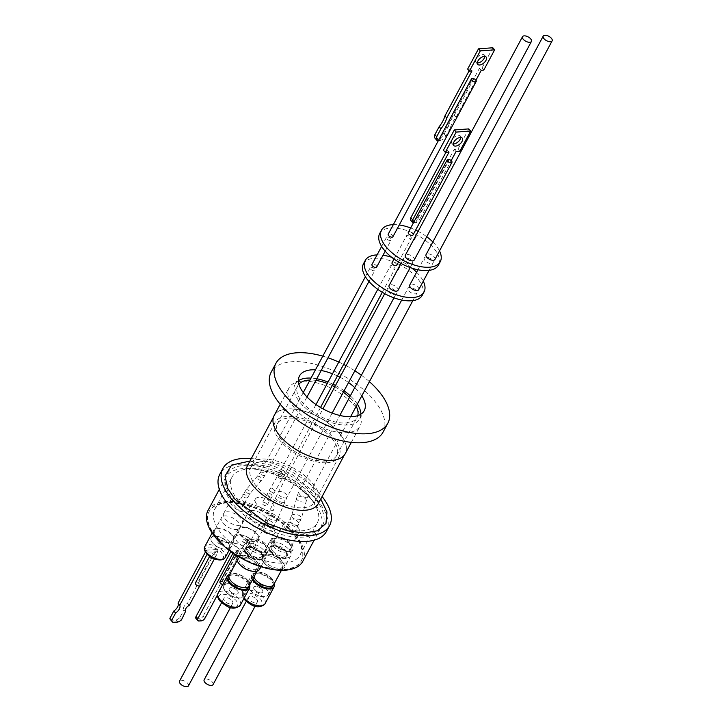 <?xml version="1.0" encoding="UTF-8"?>
<svg xmlns="http://www.w3.org/2000/svg" width="722" height="722" viewBox="0 0 722 722"><rect width="100%" height="100%" fill="white"/><g stroke="black" fill="none" stroke-linecap="round" stroke-linejoin="round"><path stroke-width="0.54" stroke-dasharray="3.61 2.71" d="M234.939 502.079A54.24 26.524 -151.8 0 1 245.299 465.311A54.24 26.524 -151.8 0 1 314.422 497.801A54.24 26.524 -151.8 0 1 304.052 534.569A54.24 26.524 -151.8 0 1 234.939 502.079M271.445 552.411A9.521 4.657 28.2 0 0 280.055 557.673A9.521 4.657 28.2 0 0 286.805 556.527A9.521 4.657 28.2 0 0 285.948 552.366A9.521 4.657 28.2 0 0 285.389 551.653A9.521 4.657 28.2 0 0 273.972 545.949A9.521 4.657 28.2 0 0 270.028 547.538A9.521 4.657 28.2 0 0 271.445 552.411M246.825 553.693A9.521 4.657 28.2 0 0 255.435 558.963A9.521 4.657 28.2 0 0 262.185 557.817A9.521 4.657 28.2 0 0 261.328 553.657A9.521 4.657 28.2 0 0 260.768 552.944A9.521 4.657 28.2 0 0 249.352 547.231A9.521 4.657 28.2 0 0 245.408 548.819A9.521 4.657 28.2 0 0 246.825 553.693M243.63 549.207L233.585 545.661C228.513 546.834 228.757 549.893 234.316 554.812L244.361 558.368C249.424 557.185 249.18 554.135 243.63 549.207M205.797 551.807L207.061 553.693C212.575 560.759 226.78 561.743 222.899 554.794L221.645 552.908C216.131 545.841 201.925 544.857 205.797 551.807M220.932 594.432C218.17 595.641 218.071 597.906 220.643 601.227C225.553 606.047 230.58 608.032 235.724 607.202C238.459 605.984 238.558 603.718 236.013 600.406C231.103 595.65 226.076 593.664 220.932 594.432M253.494 594.116C244.406 591.616 241.662 593.556 245.263 599.946L252.411 604.946C261.49 607.446 264.234 605.496 260.633 599.116L253.494 594.116M361.794 395.855A36.732 17.969 28.2 0 0 358.789 391.82A36.732 17.969 28.2 0 0 354.746 387.597M348.546 382.534A36.732 17.969 28.2 0 0 339.927 377.2M337.436 375.945A36.732 17.969 28.2 0 0 332.49 373.788M321.209 370.503A36.732 17.969 28.2 0 0 315.469 369.817M357.363 404.121A36.732 17.969 28.2 0 0 354.358 400.087A36.732 17.969 28.2 0 0 350.314 395.873M344.114 390.801A36.732 17.969 28.2 0 0 335.495 385.476M333.004 384.212A36.732 17.969 28.2 0 0 328.059 382.055M316.777 378.77A36.732 17.969 28.2 0 0 311.038 378.084M298.412 380.647A36.732 17.969 28.2 0 0 295.063 384.176A36.732 17.969 28.2 0 0 300.523 402.984A36.732 17.969 28.2 0 0 333.763 423.318A36.732 17.969 28.2 0 0 359.818 418.895A36.732 17.969 28.2 0 0 360.91 414.157M383.021 432.189A63.464 31.037 28.2 0 0 373.59 399.699A63.464 31.037 28.2 0 0 316.164 364.574A63.464 31.037 28.2 0 0 271.156 372.209M294.982 408.553A40.342 19.729 28.2 0 0 331.479 430.872A40.342 19.729 28.2 0 0 360.088 426.025A40.342 19.729 28.2 0 0 354.087 405.376A40.342 19.729 28.2 0 0 317.59 383.048A40.342 19.729 28.2 0 0 288.981 387.904A40.342 19.729 28.2 0 0 294.982 408.553M356.199 406.296A33.618 16.444 28.2 0 0 352.074 400.214A33.618 16.444 28.2 0 0 349.484 397.416M343.365 392.199A33.618 16.444 28.2 0 0 334.773 386.821M332.273 385.566A33.618 16.444 28.2 0 0 327.31 383.445M315.893 380.413A33.618 16.444 28.2 0 0 309.991 380.043M298.908 384.086A33.618 16.444 28.2 0 0 297.816 385.647A33.618 16.444 28.2 0 0 302.816 402.858A33.618 16.444 28.2 0 0 333.23 421.467A33.618 16.444 28.2 0 0 357.065 417.424A33.618 16.444 28.2 0 0 357.769 415.646M331.678 438.254A33.618 16.444 28.2 0 0 301.264 419.644A33.618 16.444 28.2 0 0 277.419 423.688A33.618 16.444 28.2 0 0 282.419 440.898A33.618 16.444 28.2 0 0 312.834 459.508A33.618 16.444 28.2 0 0 336.669 455.465A33.618 16.444 28.2 0 0 331.678 438.254M345.26 453.678A40.342 19.729 28.2 0 0 339.259 433.029A40.342 19.729 28.2 0 0 302.762 410.701A40.342 19.729 28.2 0 0 274.152 415.547M326.705 462.748A36.308 17.752 28.2 0 0 339.042 456.728A36.308 17.752 28.2 0 0 325.595 430.52A36.308 17.752 28.2 0 0 287.383 416.395A36.308 17.752 28.2 0 0 275.046 422.415A36.308 17.752 28.2 0 0 288.493 448.633A36.308 17.752 28.2 0 0 326.705 462.748M331.47 460.266A40.179 19.647 -151.8 0 1 289.179 444.635A40.179 19.647 -151.8 0 1 274.297 415.628A40.179 19.647 -151.8 0 1 287.952 408.968A40.179 19.647 -151.8 0 1 330.234 424.59A40.179 19.647 -151.8 0 1 345.116 453.596A40.179 19.647 -151.8 0 1 331.47 460.266M300.893 530.841A48.41 23.673 28.2 0 0 317.337 522.818A48.41 23.673 28.2 0 0 299.413 487.873A48.41 23.673 28.2 0 0 248.458 469.038A48.41 23.673 28.2 0 0 232.015 477.071A48.41 23.673 28.2 0 0 249.947 512.015A48.41 23.673 28.2 0 0 300.893 530.841M283.602 563.097A48.41 23.673 28.2 0 0 300.045 555.065A48.41 23.673 28.2 0 0 282.122 520.12A48.41 23.673 28.2 0 0 231.166 501.294A48.41 23.673 28.2 0 0 214.723 509.317A48.41 23.673 28.2 0 0 232.655 544.262A48.41 23.673 28.2 0 0 283.602 563.097M326.452 531.428A60.513 29.593 28.2 0 0 304.043 487.747A60.513 29.593 28.2 0 0 240.354 464.21A60.513 29.593 28.2 0 0 219.804 474.246M291.165 543.666A11.615 5.686 -151.8 0 1 292.897 549.613A11.615 5.686 -151.8 0 1 284.658 551.012A11.615 5.686 -151.8 0 1 274.143 544.587A11.615 5.686 -151.8 0 1 272.42 538.639A11.615 5.686 -151.8 0 1 280.659 537.24A11.615 5.686 -151.8 0 1 291.165 543.666M273.259 546.238A11.615 5.686 28.2 0 0 283.773 552.664A11.615 5.686 28.2 0 0 292.013 551.265A11.615 5.686 28.2 0 0 290.28 545.318A11.615 5.686 28.2 0 0 279.766 538.892A11.615 5.686 28.2 0 0 271.535 540.291A11.615 5.686 28.2 0 0 273.259 546.238M225.21 518.983A10.595 5.18 28.2 0 0 234.794 524.849A10.595 5.18 28.2 0 0 242.312 523.576A10.595 5.18 28.2 0 0 240.733 518.152A10.595 5.18 28.2 0 0 231.148 512.286A10.595 5.18 28.2 0 0 223.639 513.559A10.595 5.18 28.2 0 0 225.21 518.983M247.827 504.922A10.595 5.18 -151.8 0 1 249.406 510.346A10.595 5.18 -151.8 0 1 241.888 511.618A10.595 5.18 -151.8 0 1 232.303 505.752A10.595 5.18 -151.8 0 1 230.733 500.328A10.595 5.18 -151.8 0 1 238.242 499.055A10.595 5.18 -151.8 0 1 247.827 504.922M249.83 517.701A10.595 5.18 28.2 0 0 259.415 523.558A10.595 5.18 28.2 0 0 266.932 522.286A10.595 5.18 28.2 0 0 265.353 516.862A10.595 5.18 28.2 0 0 255.768 510.996A10.595 5.18 28.2 0 0 248.251 512.277A10.595 5.18 28.2 0 0 249.83 517.701M272.447 503.631A10.595 5.18 -151.8 0 1 274.026 509.055A10.595 5.18 -151.8 0 1 266.508 510.328A10.595 5.18 -151.8 0 1 256.924 504.47A10.595 5.18 -151.8 0 1 255.353 499.046A10.595 5.18 -151.8 0 1 262.862 497.765A10.595 5.18 -151.8 0 1 272.447 503.631M266.553 544.957A11.615 5.686 -151.8 0 1 268.277 550.904A11.615 5.686 -151.8 0 1 260.037 552.303A11.615 5.686 -151.8 0 1 249.523 545.868A11.615 5.686 -151.8 0 1 247.799 539.921A11.615 5.686 -151.8 0 1 256.039 538.531A11.615 5.686 -151.8 0 1 266.553 544.957M248.639 547.529A11.615 5.686 28.2 0 0 259.153 553.954A11.615 5.686 28.2 0 0 267.393 552.556A11.615 5.686 28.2 0 0 265.66 546.608A11.615 5.686 28.2 0 0 255.155 540.182A11.615 5.686 28.2 0 0 246.915 541.581A11.615 5.686 28.2 0 0 248.639 547.529M233.72 504.958A53.789 26.308 28.2 0 0 282.383 534.722A53.789 26.308 28.2 0 0 320.532 528.251A53.789 26.308 28.2 0 0 312.536 500.716A53.789 26.308 28.2 0 0 263.873 470.952A53.789 26.308 28.2 0 0 225.724 477.422A53.789 26.308 28.2 0 0 233.72 504.958M302.789 561.328A53.789 26.308 28.2 0 0 294.802 533.793A53.789 26.308 28.2 0 0 246.13 504.028A53.789 26.308 28.2 0 0 207.99 510.499M289.63 543.747A9.521 4.657 28.2 0 0 281.02 538.486A9.521 4.657 28.2 0 0 274.27 539.623A9.521 4.657 28.2 0 0 275.678 544.505A9.521 4.657 28.2 0 0 284.297 549.767A9.521 4.657 28.2 0 0 291.047 548.621A9.521 4.657 28.2 0 0 289.63 543.747M238.098 505.445A2.689 1.318 28.2 0 0 240.534 506.934A2.689 1.318 28.2 0 0 242.439 506.609A2.689 1.318 28.2 0 0 242.041 505.229A2.689 1.318 28.2 0 0 239.605 503.748A2.689 1.318 28.2 0 0 237.7 504.064A2.689 1.318 28.2 0 0 238.098 505.445M262.718 504.155A2.689 1.318 28.2 0 0 265.145 505.644A2.689 1.318 28.2 0 0 267.059 505.319A2.689 1.318 28.2 0 0 266.662 503.947A2.689 1.318 28.2 0 0 264.225 502.458A2.689 1.318 28.2 0 0 262.321 502.783A2.689 1.318 28.2 0 0 262.718 504.155M265.01 545.038A9.521 4.657 28.2 0 0 256.4 539.767A9.521 4.657 28.2 0 0 249.65 540.913A9.521 4.657 28.2 0 0 251.066 545.787A9.521 4.657 28.2 0 0 259.676 551.057A9.521 4.657 28.2 0 0 266.427 549.911A9.521 4.657 28.2 0 0 265.01 545.038M226.852 502.954A52.282 25.568 28.2 0 0 209.091 511.618A52.282 25.568 28.2 0 0 228.459 549.361A52.282 25.568 28.2 0 0 283.484 569.703A52.282 25.568 28.2 0 0 301.245 561.03A52.282 25.568 28.2 0 0 281.878 523.288A52.282 25.568 28.2 0 0 226.852 502.954M227.078 502.539A52.282 25.568 28.2 0 0 209.317 511.212A52.282 25.568 28.2 0 0 228.675 548.955A52.282 25.568 28.2 0 0 283.701 569.288A52.282 25.568 28.2 0 0 301.462 560.615A52.282 25.568 28.2 0 0 282.103 522.872A52.282 25.568 28.2 0 0 227.078 502.539M297.906 527.24A8.709 4.26 -151.8 0 1 299.206 531.708A8.709 4.26 -151.8 0 1 293.024 532.755A8.709 4.26 -151.8 0 1 285.145 527.926A8.709 4.26 -151.8 0 1 283.845 523.468A8.709 4.26 -151.8 0 1 290.027 522.421A8.709 4.26 -151.8 0 1 297.906 527.24M273.286 528.531A8.709 4.26 -151.8 0 1 274.586 532.989A8.709 4.26 -151.8 0 1 268.403 534.036A8.709 4.26 -151.8 0 1 260.525 529.217A8.709 4.26 -151.8 0 1 259.225 524.759A8.709 4.26 -151.8 0 1 265.407 523.712A8.709 4.26 -151.8 0 1 273.286 528.531M245.67 551.698A12.644 6.182 28.2 0 0 257.113 558.693A12.644 6.182 28.2 0 0 266.075 557.176A12.644 6.182 28.2 0 0 264.198 550.706A12.644 6.182 28.2 0 0 252.754 543.711A12.644 6.182 28.2 0 0 243.792 545.227A12.644 6.182 28.2 0 0 245.67 551.698M259.559 569.315A12.644 6.182 28.2 0 0 257.682 562.844A12.644 6.182 28.2 0 0 253.918 559.478A12.644 6.182 28.2 0 0 248.603 556.626A12.644 6.182 28.2 0 0 239.514 555.642A12.644 6.182 28.2 0 0 237.285 557.375M240.742 534.65A10.595 5.18 28.2 0 0 250.326 540.516A10.595 5.18 28.2 0 0 257.844 539.244A10.595 5.18 28.2 0 0 256.265 533.82A10.595 5.18 28.2 0 0 246.68 527.953A10.595 5.18 28.2 0 0 239.162 529.226A10.595 5.18 28.2 0 0 240.742 534.65M247.61 521.835A10.595 5.18 28.2 0 0 257.203 527.701A10.595 5.18 28.2 0 0 264.712 526.419A10.595 5.18 28.2 0 0 263.142 520.995A10.595 5.18 28.2 0 0 253.548 515.138A10.595 5.18 28.2 0 0 246.04 516.411A10.595 5.18 28.2 0 0 247.61 521.835M216.122 535.941A10.595 5.18 28.2 0 0 225.706 541.807A10.595 5.18 28.2 0 0 233.224 540.525A10.595 5.18 28.2 0 0 231.645 535.101A10.595 5.18 28.2 0 0 222.06 529.244A10.595 5.18 28.2 0 0 214.542 530.517A10.595 5.18 28.2 0 0 216.122 535.941M222.99 523.125A10.595 5.18 28.2 0 0 232.583 528.982A10.595 5.18 28.2 0 0 240.092 527.71A10.595 5.18 28.2 0 0 238.522 522.286A10.595 5.18 28.2 0 0 228.937 516.42A10.595 5.18 28.2 0 0 221.419 517.701A10.595 5.18 28.2 0 0 222.99 523.125M270.29 550.417A12.644 6.182 28.2 0 0 281.724 557.411A12.644 6.182 28.2 0 0 290.695 555.886A12.644 6.182 28.2 0 0 288.818 549.415A12.644 6.182 28.2 0 0 277.374 542.421A12.644 6.182 28.2 0 0 268.413 543.946A12.644 6.182 28.2 0 0 270.29 550.417M263.783 562.555A12.644 6.182 28.2 0 0 279.883 570.127A12.644 6.182 28.2 0 0 284.179 568.034A12.644 6.182 28.2 0 0 282.302 561.563A12.644 6.182 28.2 0 0 278.539 558.187A12.644 6.182 28.2 0 0 273.223 555.344A12.644 6.182 28.2 0 0 266.192 553.991A12.644 6.182 28.2 0 0 261.905 556.084A12.644 6.182 28.2 0 0 263.783 562.555M281.508 560.904A11.029 5.388 -151.8 0 1 283.141 566.553A11.029 5.388 -151.8 0 1 279.396 568.376A11.029 5.388 -151.8 0 1 265.344 561.779A11.029 5.388 -151.8 0 1 263.71 556.13A11.029 5.388 -151.8 0 1 267.456 554.297A11.029 5.388 -151.8 0 1 273.584 555.48A11.029 5.388 -151.8 0 1 278.223 557.971A11.029 5.388 -151.8 0 1 281.508 560.904M287.816 527.782A5.054 2.473 28.2 0 0 292.392 530.589A5.054 2.473 28.2 0 0 295.984 529.975A5.054 2.473 28.2 0 0 295.226 527.385A5.054 2.473 28.2 0 0 290.65 524.587A5.054 2.473 28.2 0 0 287.067 525.201A5.054 2.473 28.2 0 0 287.816 527.782M374.014 270.768A2.689 1.318 -151.8 0 1 371.18 269.721A2.689 1.318 -151.8 0 1 370.187 267.781A2.689 1.318 -151.8 0 1 371.099 267.339A2.689 1.318 -151.8 0 1 373.924 268.385A2.689 1.318 -151.8 0 1 374.926 270.326A2.689 1.318 -151.8 0 1 374.014 270.768M394.591 267.221A2.689 1.318 -151.8 0 1 394.997 268.602A2.689 1.318 -151.8 0 1 393.084 268.918A2.689 1.318 -151.8 0 1 390.656 267.429A2.689 1.318 -151.8 0 1 390.25 266.057A2.689 1.318 -151.8 0 1 392.163 265.732A2.689 1.318 -151.8 0 1 394.591 267.221M263.205 529.073A5.054 2.473 28.2 0 0 267.772 531.87A5.054 2.473 28.2 0 0 271.364 531.266A5.054 2.473 28.2 0 0 270.606 528.675A5.054 2.473 28.2 0 0 266.039 525.878A5.054 2.473 28.2 0 0 262.447 526.482A5.054 2.473 28.2 0 0 263.205 529.073M256.581 569.342A11.029 5.388 -151.8 0 1 240.724 563.061A11.029 5.388 -151.8 0 1 239.09 557.42A11.029 5.388 -151.8 0 1 241.031 555.913A11.029 5.388 -151.8 0 1 248.964 556.77A11.029 5.388 -151.8 0 1 253.602 559.252A11.029 5.388 -151.8 0 1 256.888 562.194A11.029 5.388 -151.8 0 1 258.521 567.835A11.029 5.388 -151.8 0 1 256.581 569.342M239.984 564.451A11.029 5.388 28.2 0 0 249.956 570.561A11.029 5.388 28.2 0 0 257.781 569.234A11.029 5.388 28.2 0 0 256.139 563.584A11.029 5.388 28.2 0 0 246.166 557.483A11.029 5.388 28.2 0 0 238.341 558.81A11.029 5.388 28.2 0 0 239.984 564.451M254.767 541.617A11.561 5.659 -151.8 0 1 242.592 537.114A11.561 5.659 -151.8 0 1 238.314 528.766A11.561 5.659 -151.8 0 1 242.24 526.852A11.561 5.659 -151.8 0 1 254.415 531.347A11.561 5.659 -151.8 0 1 258.693 539.695A11.561 5.659 -151.8 0 1 254.767 541.617M232.358 535.065A11.561 5.659 -151.8 0 1 234.072 540.986A11.561 5.659 -151.8 0 1 225.878 542.375A11.561 5.659 -151.8 0 1 215.409 535.977A11.561 5.659 -151.8 0 1 213.694 530.056A11.561 5.659 -151.8 0 1 221.898 528.666A11.561 5.659 -151.8 0 1 232.358 535.065M264.604 563.169A11.029 5.388 28.2 0 0 274.577 569.27A11.029 5.388 28.2 0 0 282.401 567.943A11.029 5.388 28.2 0 0 280.759 562.294A11.029 5.388 28.2 0 0 270.786 556.193A11.029 5.388 28.2 0 0 262.961 557.519A11.029 5.388 28.2 0 0 264.604 563.169M252.086 571.174A11.299 5.523 28.2 0 0 257.998 569.396A11.299 5.523 28.2 0 0 256.319 563.611A11.299 5.523 28.2 0 0 246.094 557.357A11.299 5.523 28.2 0 0 238.089 558.72A11.299 5.523 28.2 0 0 239.767 564.505A11.299 5.523 28.2 0 0 239.875 564.631M264.387 563.214A11.299 5.523 28.2 0 0 274.604 569.459A11.299 5.523 28.2 0 0 282.618 568.106A11.299 5.523 28.2 0 0 280.939 562.321A11.299 5.523 28.2 0 0 270.714 556.075A11.299 5.523 28.2 0 0 262.709 557.429A11.299 5.523 28.2 0 0 264.387 563.214M363.473 263.774A33.347 16.308 -151.8 0 1 387.118 259.767A33.347 16.308 -151.8 0 1 417.298 278.214A33.347 16.308 -151.8 0 1 422.253 295.289M416.603 272.239A33.347 16.308 -151.8 0 1 419.067 274.911A33.347 16.308 -151.8 0 1 423.282 281.192M388.057 291.435A5.054 2.473 28.2 0 0 392.633 294.233A5.054 2.473 28.2 0 0 396.216 293.628A5.054 2.473 28.2 0 0 395.466 291.038A5.054 2.473 28.2 0 0 390.891 288.24A5.054 2.473 28.2 0 0 387.308 288.845A5.054 2.473 28.2 0 0 388.057 291.435M408.769 290.84A5.054 2.473 28.2 0 0 413.345 293.646A5.054 2.473 28.2 0 0 416.928 293.033A5.054 2.473 28.2 0 0 416.179 290.443A5.054 2.473 28.2 0 0 411.603 287.645A5.054 2.473 28.2 0 0 408.011 288.258A5.054 2.473 28.2 0 0 408.769 290.84M249.171 585.858A11.299 5.523 28.2 0 0 247.484 580.073A11.299 5.523 28.2 0 0 237.267 573.828A11.299 5.523 28.2 0 0 229.262 575.181M273.782 584.567A11.299 5.523 28.2 0 0 272.104 578.791A11.299 5.523 28.2 0 0 257.718 572.023A11.299 5.523 28.2 0 0 253.873 573.9A11.299 5.523 28.2 0 0 253.9 577.031M231.112 580.993A11.029 5.388 28.2 0 0 241.094 587.094A11.029 5.388 28.2 0 0 248.91 585.768A11.029 5.388 28.2 0 0 247.267 580.127A11.029 5.388 28.2 0 0 237.294 574.026A11.029 5.388 28.2 0 0 229.479 575.344A11.029 5.388 28.2 0 0 231.112 580.993M240.94 551.906A2.689 1.318 -151.8 0 1 241.338 553.287A2.689 1.318 -151.8 0 1 239.433 553.603A2.689 1.318 -151.8 0 1 236.997 552.122A2.689 1.318 -151.8 0 1 236.599 550.742A2.689 1.318 -151.8 0 1 238.504 550.417A2.689 1.318 -151.8 0 1 240.94 551.906M222.692 584.585A2.689 1.318 28.2 0 0 224.713 584.297A2.689 1.318 28.2 0 0 224.316 582.916A2.689 1.318 28.2 0 0 222.331 581.571L237.628 553.043A2.689 1.318 28.2 0 0 235.3 553.169L232.881 553.305L231.076 551.175L238.17 550.787L239.975 552.917L237.628 553.043M200.093 585.578A2.689 1.318 28.2 0 0 199.696 584.206A2.689 1.318 28.2 0 0 197.657 582.844L214.29 551.834A2.689 1.318 -151.8 0 1 216.32 553.196A2.689 1.318 -151.8 0 1 216.717 554.568A2.689 1.318 -151.8 0 1 214.813 554.893A2.689 1.318 -151.8 0 1 212.376 553.404A2.689 1.318 -151.8 0 1 211.979 552.032A2.689 1.318 -151.8 0 1 212.024 551.951L211.979 552.032M255.732 579.703A11.029 5.388 28.2 0 0 269.784 586.309A11.029 5.388 28.2 0 0 273.53 584.477A11.029 5.388 28.2 0 0 271.887 578.836A11.029 5.388 28.2 0 0 257.844 572.23A11.029 5.388 28.2 0 0 254.099 574.062A11.029 5.388 28.2 0 0 255.732 579.703M396.766 265.29A2.689 1.318 28.2 0 0 396.369 263.909A2.689 1.318 28.2 0 0 393.932 262.429A2.689 1.318 28.2 0 0 392.028 262.745M410.827 236.942A2.689 1.318 -151.8 0 1 411.233 238.323A2.689 1.318 -151.8 0 1 409.32 238.648A2.689 1.318 -151.8 0 1 406.892 237.159A2.689 1.318 -151.8 0 1 406.486 235.778A2.689 1.318 -151.8 0 1 408.399 235.453A2.689 1.318 -151.8 0 1 410.827 236.942M397.993 290.316A5.054 2.473 28.2 0 0 397.235 287.726A5.054 2.473 28.2 0 0 392.669 284.928A5.054 2.473 28.2 0 0 389.077 285.542M411.702 260.759A5.054 2.473 -151.8 0 1 412.452 263.349A5.054 2.473 -151.8 0 1 408.869 263.954A5.054 2.473 -151.8 0 1 404.293 261.156A5.054 2.473 -151.8 0 1 403.544 258.566A5.054 2.473 -151.8 0 1 407.127 257.962A5.054 2.473 -151.8 0 1 411.702 260.759M418.697 289.73A5.054 2.473 28.2 0 0 417.948 287.139A5.054 2.473 28.2 0 0 413.372 284.342A5.054 2.473 28.2 0 0 409.789 284.946M432.406 260.164A5.054 2.473 -151.8 0 1 433.164 262.754A5.054 2.473 -151.8 0 1 429.572 263.368A5.054 2.473 -151.8 0 1 425.005 260.57A5.054 2.473 -151.8 0 1 424.247 257.98A5.054 2.473 -151.8 0 1 427.839 257.366A5.054 2.473 -151.8 0 1 432.406 260.164M376.694 267.014A2.689 1.318 28.2 0 0 375.702 265.073A2.689 1.318 28.2 0 0 372.868 264.026A2.689 1.318 28.2 0 0 371.956 264.478M390.241 240.489A2.689 1.318 -151.8 0 1 387.416 239.442A2.689 1.318 -151.8 0 1 386.414 237.502A2.689 1.318 -151.8 0 1 387.335 237.06A2.689 1.318 -151.8 0 1 390.16 238.107A2.689 1.318 -151.8 0 1 391.162 240.047A2.689 1.318 -151.8 0 1 390.241 240.489M225.571 591.327A11.029 5.388 28.2 0 0 235.552 597.428A11.029 5.388 28.2 0 0 243.368 596.101A11.029 5.388 28.2 0 0 241.726 590.461A11.029 5.388 28.2 0 0 231.753 584.36A11.029 5.388 28.2 0 0 223.937 585.686A11.029 5.388 28.2 0 0 225.571 591.327M185.491 611.552L184.02 609.819L179.715 617.851L181.466 619.909M189.29 605.325L187.54 603.267A4.982 2.726 139.7 0 0 184.02 606.642A4.982 2.726 139.7 0 0 183.866 609.666A4.982 2.726 139.7 0 0 184.02 609.819M250.191 590.045A11.029 5.388 28.2 0 0 260.164 596.146A11.029 5.388 28.2 0 0 267.988 594.82A11.029 5.388 28.2 0 0 266.346 589.17A11.029 5.388 28.2 0 0 256.373 583.069A11.029 5.388 28.2 0 0 248.548 584.396A11.029 5.388 28.2 0 0 250.191 590.045M379.709 233.495A33.347 16.308 -151.8 0 1 403.354 229.488A33.347 16.308 -151.8 0 1 433.525 247.944A33.347 16.308 -151.8 0 1 438.489 265.01M432.839 241.969A33.347 16.308 -151.8 0 1 435.303 244.632A33.347 16.308 -151.8 0 1 439.517 250.913M237.357 590.695A5.054 2.473 -151.8 0 1 238.107 593.285A5.054 2.473 -151.8 0 1 234.524 593.89A5.054 2.473 -151.8 0 1 229.948 591.092A5.054 2.473 -151.8 0 1 229.199 588.502A5.054 2.473 -151.8 0 1 232.782 587.898A5.054 2.473 -151.8 0 1 237.357 590.695M229.921 591.128A5.054 2.473 28.2 0 0 234.497 593.926A5.054 2.473 28.2 0 0 238.089 593.322A5.054 2.473 28.2 0 0 237.33 590.731A5.054 2.473 28.2 0 0 232.764 587.934A5.054 2.473 28.2 0 0 229.172 588.547A5.054 2.473 28.2 0 0 229.921 591.128M261.978 589.405A5.054 2.473 -151.8 0 1 262.727 591.995A5.054 2.473 -151.8 0 1 259.144 592.6A5.054 2.473 -151.8 0 1 254.568 589.802A5.054 2.473 -151.8 0 1 253.81 587.221A5.054 2.473 -151.8 0 1 257.402 586.607A5.054 2.473 -151.8 0 1 261.978 589.405M254.541 589.847A5.054 2.473 28.2 0 0 259.117 592.645A5.054 2.473 28.2 0 0 262.709 592.031A5.054 2.473 28.2 0 0 261.951 589.45A5.054 2.473 28.2 0 0 257.375 586.652A5.054 2.473 28.2 0 0 253.792 587.257A5.054 2.473 28.2 0 0 254.541 589.847M413.002 235.011A2.689 1.318 28.2 0 0 412.605 233.639A2.689 1.318 28.2 0 0 410.168 232.15A2.689 1.318 28.2 0 0 408.264 232.475M434.933 259.451A5.054 2.473 28.2 0 0 434.184 256.861A5.054 2.473 28.2 0 0 429.608 254.063A5.054 2.473 28.2 0 0 426.025 254.667M414.229 260.037A5.054 2.473 28.2 0 0 413.471 257.456A5.054 2.473 28.2 0 0 408.905 254.649A5.054 2.473 28.2 0 0 405.313 255.263M392.93 236.735A2.689 1.318 28.2 0 0 391.938 234.794A2.689 1.318 28.2 0 0 389.104 233.748A2.689 1.318 28.2 0 0 388.192 234.199M471.926 78.517L438.687 140.519A2.689 1.318 -151.8 0 1 439.138 140.438A2.689 1.318 -151.8 0 1 439.599 140.456L438.119 138.371A5.379 2.861 138.9 0 0 444.22 133.958L446.015 136.007A5.379 2.861 -41.1 0 1 439.915 140.429M227.565 583.719A11.245 5.496 -151.8 0 1 241.888 590.452A11.245 5.496 -151.8 0 1 243.558 596.21A11.245 5.496 -151.8 0 1 240.399 598.006A11.245 5.496 -151.8 0 1 239.74 598.069A11.245 5.496 -151.8 0 1 225.417 591.336A11.245 5.496 -151.8 0 1 223.991 589.215A11.245 5.496 -151.8 0 1 223.748 585.587A11.245 5.496 -151.8 0 1 227.565 583.719M227.565 583.791A11.191 5.469 -151.8 0 1 241.572 590.199A11.191 5.469 -151.8 0 1 240.345 598.015A11.191 5.469 -151.8 0 1 239.695 598.078A11.191 5.469 -151.8 0 1 224.01 589.26A11.191 5.469 -151.8 0 1 227.565 583.791M250.038 590.045A11.245 5.496 -151.8 0 1 248.612 587.925A11.245 5.496 -151.8 0 1 248.359 584.297A11.245 5.496 -151.8 0 1 256.337 582.943A11.245 5.496 -151.8 0 1 266.508 589.161A11.245 5.496 -151.8 0 1 268.178 594.919A11.245 5.496 -151.8 0 1 265.019 596.724A11.245 5.496 -151.8 0 1 250.038 590.045M250.047 590.091A11.191 5.469 -151.8 0 1 248.63 587.97A11.191 5.469 -151.8 0 1 253.476 582.519A11.191 5.469 -151.8 0 1 266.445 589.206A11.191 5.469 -151.8 0 1 264.965 596.733A11.191 5.469 -151.8 0 1 250.047 590.091M228.946 576.192A11.245 5.496 -151.8 0 1 246.545 581.77A11.245 5.496 -151.8 0 1 248.503 586.679M253.016 578.674A11.245 5.496 -151.8 0 1 253.016 575.614A11.245 5.496 -151.8 0 1 260.994 574.261A11.245 5.496 -151.8 0 1 271.165 580.479A11.245 5.496 -151.8 0 1 273.124 585.389M460.762 137.424A5.65 3.005 138.9 0 0 460.329 135.926A5.65 3.005 138.9 0 0 456.277 135.926A5.65 3.005 138.9 0 0 452.008 139.942A5.65 3.005 138.9 0 0 451.828 143.362A5.65 3.005 138.9 0 0 453.254 143.985M475.942 80.196L456.051 117.289A26.172 13.935 138.9 0 0 452.45 122.749A26.172 13.935 138.9 0 0 450.248 128.119L448.443 126.061L444.22 133.958M492.846 47.769L481.989 68.03L479.462 68.211L454.255 115.231A26.172 13.935 138.9 0 0 450.654 120.7A26.172 13.935 138.9 0 0 448.443 126.061M484.778 56.388A5.596 2.978 138.9 0 0 484.345 54.953A5.596 2.978 138.9 0 0 480.329 54.944A5.596 2.978 138.9 0 0 476.096 58.924A5.596 2.978 138.9 0 0 475.924 62.309A5.596 2.978 138.9 0 0 477.287 62.931M229.659 574.432A12.644 6.182 -151.8 0 1 247.565 581.715A12.644 6.182 -151.8 0 1 249.568 585.109M252.447 579.739A12.644 6.182 -151.8 0 1 251.788 574.947A12.644 6.182 -151.8 0 1 260.75 573.43A12.644 6.182 -151.8 0 1 272.185 580.425A12.644 6.182 -151.8 0 1 274.189 583.818M232.033 600.623A5.054 2.473 -151.8 0 1 232.782 603.204A5.054 2.473 -151.8 0 1 229.199 603.818A5.054 2.473 -151.8 0 1 224.623 601.02A5.054 2.473 -151.8 0 1 223.874 598.43A5.054 2.473 -151.8 0 1 227.457 597.825A5.054 2.473 -151.8 0 1 232.033 600.623M188.442 685.9A5.054 2.473 28.2 0 0 187.693 683.31A5.054 2.473 28.2 0 0 183.117 680.512A5.054 2.473 28.2 0 0 179.534 681.126M256.653 599.332A5.054 2.473 -151.8 0 1 257.402 601.922A5.054 2.473 -151.8 0 1 253.819 602.527A5.054 2.473 -151.8 0 1 249.243 599.729A5.054 2.473 -151.8 0 1 248.494 597.139A5.054 2.473 -151.8 0 1 252.077 596.534A5.054 2.473 -151.8 0 1 256.653 599.332M213.062 684.609A5.054 2.473 28.2 0 0 212.313 682.019A5.054 2.473 28.2 0 0 207.737 679.221A5.054 2.473 28.2 0 0 204.155 679.835M469.138 70.801L470.157 68.897L467.639 69.077M438.119 138.371L436.566 138.489L438.362 140.546M434.734 137.893A5.379 2.861 138.9 0 0 436.566 138.489M410.701 220.354A4.305 2.292 138.9 0 0 412.172 220.833L412.948 220.779A4.305 2.292 138.9 0 0 417.821 217.241L419.681 219.371L451.178 160.618M445.934 152.297L447.198 149.95L443.434 150.221M468.804 128.895L457.938 149.156L454.183 149.436L417.821 217.241M471.953 70.955L470.157 68.897M483.785 70.088L481.989 68.03M481.258 70.269L479.462 68.211M456.051 117.289L454.255 115.231M450.248 128.119L446.015 136.007M449.057 152.071L447.198 149.95M412.172 220.833L413.805 222.71L413.39 222.927A4.305 2.292 138.9 0 0 413.39 222.927M413.805 222.71A2.689 1.318 -151.8 0 1 414.581 222.656L415.529 222.773A4.305 2.292 138.9 0 0 419.681 219.371M454.183 149.436L456.033 151.557M457.938 149.156L459.797 151.286M439.599 140.456L472.847 78.454M415.529 222.773L449.409 159.589M393.319 224.632A33.347 16.308 -151.8 0 1 399.239 224.975M410.674 227.971A33.347 16.308 -151.8 0 1 415.637 230.092M418.137 231.338A33.347 16.308 -151.8 0 1 426.729 236.726M195.951 618.465A3.231 1.76 139.7 0 0 197.079 618.853L199.443 618.727A3.231 1.76 139.7 0 0 203.135 616.119L204.949 618.249M230.76 551.77L231.076 551.175M238.17 550.787L203.135 616.119M205.436 552.05L206.483 550.101L208.234 552.159L212.024 551.951M208.234 552.159L207.142 554.207M199.687 585.921L218.08 551.626L216.329 549.568L187.54 603.267M214.29 551.834L218.08 551.626M195.4 582.961L197.657 582.844M217.575 594.693L239.975 552.917M232.881 553.305L232.637 553.756M179.715 617.851A8.474 4.63 -40.3 0 1 176.204 619.99L171.231 620.261A8.474 4.63 -40.3 0 1 170.455 619.638M171.231 620.261L172.982 622.319M177.955 622.048L176.204 619.99M220.002 581.697L222.331 581.571M235.3 553.169L236.599 550.742M206.483 550.101L216.329 549.568M377.083 254.911A33.347 16.308 -151.8 0 1 383.003 255.245M391.694 257.285A33.347 16.308 -151.8 0 1 412.036 268.196M251.274 458.56A60.513 29.593 -151.8 0 1 322.093 496.528M249.938 461.051L272.185 465.374L292.78 474.751L317.49 494.832L320.758 499.028M322.797 356.154A63.464 31.037 -151.8 0 1 328.014 357.805M338.771 362.074A63.464 31.037 -151.8 0 1 343.627 364.393M346.109 365.684A63.464 31.037 -151.8 0 1 354.854 370.774M361.379 375.232A63.464 31.037 -151.8 0 1 369.402 381.667M218.143 542.655A2.689 1.318 28.2 0 0 220.58 544.144A2.689 1.318 28.2 0 0 222.484 543.819A2.689 1.318 28.2 0 0 222.087 542.448A2.689 1.318 28.2 0 0 219.65 540.958A2.689 1.318 28.2 0 0 217.746 541.283A2.689 1.318 28.2 0 0 218.143 542.655M218.08 542.782A2.689 1.318 28.2 0 0 220.508 544.271A2.689 1.318 28.2 0 0 222.421 543.946A2.689 1.318 28.2 0 0 222.015 542.574A2.689 1.318 28.2 0 0 219.587 541.085A2.689 1.318 28.2 0 0 217.674 541.41A2.689 1.318 28.2 0 0 218.08 542.782M212.629 542.953A10.216 5 -151.8 0 1 211.329 541.022A10.216 5 -151.8 0 1 215.752 536.04A10.216 5 -151.8 0 1 227.601 542.15A10.216 5 -151.8 0 1 228.901 544.081A10.216 5 -151.8 0 1 226.248 549.018A10.216 5 -151.8 0 1 212.629 542.953M226.085 549.045A10.054 4.919 28.2 0 1 212.683 543.07A10.054 4.919 28.2 0 1 211.411 541.175A10.054 4.919 28.2 0 1 215.752 536.275A10.054 4.919 28.2 0 1 227.412 542.276A10.054 4.919 -151.8 0 1 228.684 544.18A10.054 4.919 28.2 0 1 226.085 549.045L226.248 549.018M239.199 534.74A10.216 5 -151.8 0 1 251.987 540.588A10.216 5 -151.8 0 1 250.868 547.727A10.216 5 -151.8 0 1 250.272 547.781A10.216 5 -151.8 0 1 235.95 539.731A10.216 5 -151.8 0 1 239.199 534.74M250.11 547.808A10.054 4.919 28.2 0 0 250.705 547.754A10.054 4.919 28.2 0 0 251.807 540.724A10.054 4.919 28.2 0 0 239.217 534.966A10.054 4.919 28.2 0 0 236.022 539.885A10.054 4.919 28.2 0 0 250.11 547.808M242.763 541.365A2.689 1.318 28.2 0 0 245.2 542.854A2.689 1.318 28.2 0 0 247.105 542.529A2.689 1.318 28.2 0 0 246.707 541.157A2.689 1.318 28.2 0 0 244.271 539.668A2.689 1.318 28.2 0 0 242.366 539.993A2.689 1.318 28.2 0 0 242.763 541.365M242.7 541.491A2.689 1.318 28.2 0 0 245.128 542.98A2.689 1.318 28.2 0 0 247.032 542.655A2.689 1.318 28.2 0 0 246.635 541.283A2.689 1.318 28.2 0 0 244.207 539.794A2.689 1.318 28.2 0 0 242.294 540.119A2.689 1.318 28.2 0 0 242.7 541.491M261.138 553.205A10.225 5 -151.8 0 1 259.18 560.137A10.225 5 -151.8 0 1 246.148 554.009A10.225 5 -151.8 0 1 248.106 547.077A10.225 5 -151.8 0 1 261.138 553.205M246.635 553.801A9.702 4.747 28.2 0 0 258.999 559.613A9.702 4.747 28.2 0 0 260.85 553.034A9.702 4.747 28.2 0 0 259.893 552.032A9.702 4.747 28.2 0 0 251.5 547.529A9.702 4.747 28.2 0 0 246.635 553.801M285.759 551.915A10.225 5 -151.8 0 1 283.8 558.846A10.225 5 -151.8 0 1 270.768 552.727A10.225 5 -151.8 0 1 272.726 545.796A10.225 5 -151.8 0 1 285.759 551.915M271.255 552.51A9.702 4.747 28.2 0 0 283.62 558.323A9.702 4.747 28.2 0 0 285.47 551.752A9.702 4.747 28.2 0 0 284.513 550.742A9.702 4.747 28.2 0 0 276.12 546.238A9.702 4.747 28.2 0 0 271.255 552.51M263.223 461.466A36.308 17.752 28.2 0 0 250.886 467.486A36.308 17.752 28.2 0 0 256.283 486.077A36.308 17.752 28.2 0 0 302.545 507.819A36.308 17.752 28.2 0 0 314.873 501.799A36.308 17.752 28.2 0 0 309.485 483.217A36.308 17.752 28.2 0 0 263.223 461.466M318.294 503.631A40.179 19.647 28.2 0 0 312.319 483.063A40.179 19.647 28.2 0 0 261.12 458.993A40.179 19.647 28.2 0 0 247.475 465.654M272.726 551.085A8.709 4.26 28.2 0 0 280.605 555.904A8.709 4.26 28.2 0 0 286.787 554.857A8.709 4.26 28.2 0 0 285.497 550.399A8.709 4.26 28.2 0 0 277.609 545.579A8.709 4.26 28.2 0 0 271.427 546.626A8.709 4.26 28.2 0 0 272.726 551.085M248.106 552.375A8.709 4.26 28.2 0 0 255.985 557.194A8.709 4.26 28.2 0 0 262.167 556.148A8.709 4.26 28.2 0 0 260.877 551.689A8.709 4.26 28.2 0 0 252.989 546.861A8.709 4.26 28.2 0 0 246.807 547.908A8.709 4.26 28.2 0 0 248.106 552.375M243.792 545.227L237.908 556.211A11.561 5.659 28.2 0 0 245.895 558.151A11.561 5.659 28.2 0 0 249.83 556.238A11.561 5.659 28.2 0 0 245.543 547.89A11.561 5.659 28.2 0 0 233.368 543.386A11.561 5.659 28.2 0 0 229.443 545.309A11.561 5.659 28.2 0 0 232.926 552.998M225.21 557.528A11.561 5.659 28.2 0 0 223.486 551.608A11.561 5.659 28.2 0 0 213.026 545.2A11.561 5.659 28.2 0 0 204.822 546.599M240.354 605.135A12.644 6.182 28.2 0 0 238.477 598.664A12.644 6.182 28.2 0 0 227.042 591.67A12.644 6.182 28.2 0 0 218.08 593.195M264.974 603.845A12.644 6.182 28.2 0 0 263.097 597.374A12.644 6.182 28.2 0 0 251.662 590.379A12.644 6.182 28.2 0 0 242.7 591.905A12.644 6.182 28.2 0 0 244.217 597.933M247.005 497.801A2.689 1.318 -151.8 0 1 242.98 496.33A2.689 1.318 -151.8 0 1 242.583 494.958A2.689 1.318 -151.8 0 1 242.899 494.651A2.689 1.318 -151.8 0 1 246.924 496.122A2.689 1.318 -151.8 0 1 247.321 497.494A2.689 1.318 -151.8 0 1 247.005 497.801M269.351 496.285A2.689 1.318 -151.8 0 1 267.609 495.039A2.689 1.318 -151.8 0 1 267.203 493.658A2.689 1.318 -151.8 0 1 269.802 493.577A2.689 1.318 -151.8 0 1 271.544 494.823A2.689 1.318 -151.8 0 1 271.95 496.204A2.689 1.318 -151.8 0 1 269.351 496.285M249.848 493.658A2.689 1.435 -139 0 1 249.28 493.785A2.689 1.435 -139 0 1 246.59 492.269A2.689 1.435 -139 0 1 246.022 489.949A2.689 1.435 -139 0 1 246.256 489.769A2.689 1.435 -139 0 1 246.825 489.642A2.689 1.435 -139 0 1 249.514 491.159A2.689 1.435 -139 0 1 250.083 493.478A2.689 1.435 -139 0 1 249.848 493.658M271.698 492.115A2.689 1.742 -149.4 0 1 269.82 489.011A2.689 1.742 -149.4 0 1 270.858 488.379A2.689 1.742 -149.4 0 1 272.573 488.65A2.689 1.742 -149.4 0 1 274.45 491.754A2.689 1.742 -149.4 0 1 273.412 492.386A2.689 1.742 -149.4 0 1 271.698 492.115M260.868 480.428A2.689 1.435 -139 0 1 258.178 478.921A2.689 1.435 -139 0 1 257.61 476.601A2.689 1.435 -139 0 1 257.853 476.412A2.689 1.435 -139 0 1 258.422 476.294A2.689 1.435 -139 0 1 261.111 477.802A2.689 1.435 -139 0 1 261.68 480.121A2.689 1.435 -139 0 1 261.436 480.311A2.689 1.435 -139 0 1 260.868 480.428M281.571 478.605A2.689 1.742 -149.4 0 1 279.865 478.334A2.689 1.742 -149.4 0 1 277.979 475.229A2.689 1.742 -149.4 0 1 279.017 474.598A2.689 1.742 -149.4 0 1 280.732 474.868A2.689 1.742 -149.4 0 1 282.609 477.973A2.689 1.742 -149.4 0 1 281.571 478.605M260.696 472.278A2.689 1.318 -151.8 0 1 261.292 472.125A2.689 1.318 -151.8 0 1 264.117 473.172A2.689 1.318 -151.8 0 1 265.118 475.112A2.689 1.318 -151.8 0 1 264.793 475.419A2.689 1.318 -151.8 0 1 264.198 475.563A2.689 1.318 -151.8 0 1 261.373 474.516A2.689 1.318 -151.8 0 1 260.371 472.576A2.689 1.318 -151.8 0 1 260.696 472.278M283.078 470.699A2.689 1.318 -151.8 0 1 284.82 471.944A2.689 1.318 -151.8 0 1 285.226 473.316A2.689 1.318 -151.8 0 1 282.627 473.406A2.689 1.318 -151.8 0 1 280.885 472.152A2.689 1.318 -151.8 0 1 280.479 470.78A2.689 1.318 -151.8 0 1 283.078 470.699M298.908 524.515A5.054 2.473 -151.8 0 1 298.872 524.578A5.054 2.473 -151.8 0 1 295.289 525.183A5.054 2.473 -151.8 0 1 290.713 522.385A5.054 2.473 -151.8 0 1 289.928 519.858A5.054 2.473 -151.8 0 1 289.964 519.795A5.054 2.473 -151.8 0 1 293.547 519.19A5.054 2.473 -151.8 0 1 298.123 521.988A5.054 2.473 -151.8 0 1 298.908 524.515M270.615 526.455A5.054 2.473 -151.8 0 1 266.093 523.676A5.054 2.473 -151.8 0 1 265.344 521.085A5.054 2.473 -151.8 0 1 268.99 520.499A5.054 2.473 -151.8 0 1 273.503 523.279A5.054 2.473 -151.8 0 1 274.252 525.869A5.054 2.473 -151.8 0 1 270.615 526.455M291.661 515.517A5.054 2.446 -164.7 0 1 293.448 514.425A5.054 2.446 -164.7 0 1 298.917 515.355A5.054 2.446 -164.7 0 1 301.354 518.36A5.054 2.446 -164.7 0 1 301.282 518.549A5.054 2.446 -164.7 0 1 299.495 519.641A5.054 2.446 -164.7 0 1 294.025 518.712A5.054 2.446 -164.7 0 1 291.598 515.707A5.054 2.446 -164.7 0 1 291.661 515.517M271.102 516.077A5.054 1.643 -156.8 0 1 276.959 520.237A5.054 1.643 -156.8 0 1 275.371 520.733A5.054 1.643 -156.8 0 1 273.512 520.4A5.054 1.643 -156.8 0 1 267.663 516.248A5.054 1.643 -156.8 0 1 269.243 515.752A5.054 1.643 -156.8 0 1 271.102 516.077M304.332 501.889A5.054 2.446 -164.7 0 1 298.863 500.96A5.054 2.446 -164.7 0 1 296.435 497.954A5.054 2.446 -164.7 0 1 296.507 497.765A5.054 2.446 -164.7 0 1 298.294 496.673A5.054 2.446 -164.7 0 1 303.763 497.602A5.054 2.446 -164.7 0 1 306.191 500.608A5.054 2.446 -164.7 0 1 306.119 500.797A5.054 2.446 -164.7 0 1 304.332 501.889M283.466 497.702A5.054 2.473 28.2 0 0 287.112 497.106A5.054 2.473 28.2 0 0 286.363 494.516A5.054 2.473 28.2 0 0 281.842 491.736A5.054 2.473 28.2 0 0 278.205 492.332A5.054 2.473 28.2 0 0 278.954 494.922A5.054 2.473 28.2 0 0 283.466 497.702M307.852 496.456A5.054 2.473 28.2 0 0 307.067 493.929A5.054 2.473 28.2 0 0 302.491 491.131A5.054 2.473 28.2 0 0 298.908 491.736A5.054 2.473 28.2 0 0 298.881 491.799A5.054 2.473 28.2 0 0 299.657 494.326A5.054 2.473 28.2 0 0 304.233 497.124A5.054 2.473 28.2 0 0 307.825 496.519A5.054 2.473 28.2 0 0 307.852 496.456M283.214 502.44A5.054 1.643 -156.8 0 1 281.354 502.115A5.054 1.643 -156.8 0 1 275.497 497.963A5.054 1.643 -156.8 0 1 277.086 497.458A5.054 1.643 -156.8 0 1 278.945 497.792A5.054 1.643 -156.8 0 1 284.793 501.943A5.054 1.643 -156.8 0 1 283.214 502.44M414.581 222.656L412.948 220.779M201.248 620.857L199.443 618.727M197.079 618.853L198.893 620.983M275.046 422.415L250.886 467.486L249.153 469.471L253.72 468.659C257.998 468.416 263.557 469.282 270.398 471.267C286.598 476.701 299.422 484.733 308.881 495.364C313.718 502.575 315.487 505.562 314.187 504.335L314.873 501.799L339.042 456.728M318.05 504.299C316.796 503.162 321.606 506.691 311.841 492.864C301.733 481.52 288.195 473.063 271.228 467.477C264.153 465.428 258.241 464.535 253.485 464.797L247.041 466.231M285.948 552.366L286.787 554.857L299.206 531.708M261.328 553.657L262.167 556.148L274.586 532.989M258.693 539.695L249.83 556.238C249.595 557.348 248.025 558.187 245.11 558.738L237.511 556.951M243.783 598.746L242.213 595.217L242.7 591.905L251.788 574.947M295.063 384.176L299.504 375.909M277.419 423.688L297.816 385.647M351.316 442.378L360.088 426.025M274.297 415.628L273.467 417.181M300.045 555.065L317.337 522.818M292.897 549.613L292.013 551.265M242.312 523.576L249.406 510.346M266.932 522.286L274.026 509.055M268.277 550.904L267.393 552.556M320.532 528.251L314.124 540.2M274.27 539.623L270.028 547.538M307.012 396.974L265.118 475.112L261.68 480.121L250.083 493.478L242.439 506.609M320.523 407.488L285.226 473.316L267.059 505.319M249.65 540.913L245.408 548.819M303.267 392.578L260.371 472.576L246.022 489.949L237.7 504.064M315.992 404.555L280.479 470.78L262.321 502.783M266.075 557.176L260.958 566.725M257.844 539.244L264.712 526.419M233.224 540.525L240.092 527.71M290.695 555.886L284.179 568.034M350.585 416.756L307.319 497.53L301.354 518.36L295.984 529.975M365.395 276.707L370.187 267.781M382.299 292.284L394.997 268.602M332.156 413.092L287.112 497.106L276.959 520.237L271.364 531.266M258.521 567.835L257.781 569.234M238.314 528.766L229.443 545.309L229.253 549.045L230.3 551.13M234.072 540.986L229.109 550.245M283.141 566.553L282.401 567.943M287.067 525.201L291.598 515.707L298.141 493.27L339.809 415.457M398.219 269.739L399.997 266.436M393.959 297.843L396.216 293.628M412.849 300.641L416.928 293.033M262.447 526.482L278.205 492.332L322.951 408.869M257.998 569.396L257.068 571.129M282.618 568.106L281.436 570.308M241.338 553.287L224.713 584.297M216.717 554.568L214.407 558.891M398.526 262.005L411.233 238.323M410.195 267.564L412.452 263.349M429.085 270.362L433.164 262.754M381.631 246.428L386.414 237.502M248.91 585.768L248.368 586.787M247.52 588.367L243.368 596.101M183.866 609.666L185.617 611.724M273.53 584.477L272.979 585.497M272.14 587.076L267.988 594.82M414.455 239.46L416.224 236.157M228.396 576.896L223.748 585.587M253.016 575.614L248.359 584.297M462.188 138.055L460.329 135.926M484.345 54.953L486.141 57.011M232.782 603.204L230.499 607.473M257.402 601.922L255.119 606.182M248.494 597.139L246.211 601.399M223.874 598.43L221.591 602.689M475.924 62.309L477.72 64.366M453.678 145.483L451.828 143.362M272.835 586.237L268.178 594.919M248.215 587.528L243.558 596.21M414.545 239.514L416.323 236.211M254.099 574.062L248.548 584.396M229.479 575.344L228.928 576.364M228.08 577.943L223.937 585.686M385.187 251.175L391.162 240.047M417.939 269.757L424.247 257.98M400.954 263.395L403.544 258.566M394.013 259.036L406.486 235.778M262.709 557.429L253.873 573.9M238.089 558.72L237.159 560.452M401.703 300.036L408.011 288.258M384.718 293.673L387.308 288.845M398.318 269.793L400.087 266.481M263.71 556.13L262.961 557.519M213.694 530.056L212.133 532.962M239.09 557.42L238.341 558.81M377.786 289.314L390.25 266.057M368.951 281.454L374.926 270.326M268.413 543.946L261.905 556.084M214.542 530.517L221.419 517.701M239.162 529.226L246.04 516.411M259.225 524.759L246.807 547.908L249.352 547.231M283.845 523.468L271.427 546.626L273.972 545.949M266.427 549.911L262.185 557.817M291.047 548.621L286.805 556.527M225.724 477.422L219.317 489.363M247.799 539.921L246.915 541.581M248.251 512.277L255.353 499.046M223.639 513.559L230.733 500.328M272.42 538.639L271.535 540.291M214.723 509.317L232.015 477.071M345.116 453.596L344.286 455.158M280.217 404.257L288.981 387.904M336.669 455.465L357.065 417.424M359.818 418.895L364.249 410.628M259.893 552.032L251.5 547.529M284.513 550.742L276.12 546.238"/><path stroke-width="1.08" d="M354.746 387.597A36.732 17.969 28.2 0 0 348.546 382.534M339.927 377.2A36.732 17.969 28.2 0 0 337.436 375.945M332.49 373.788A36.732 17.969 28.2 0 0 321.209 370.503M315.469 369.817A36.732 17.969 28.2 0 0 299.504 375.909A36.732 17.969 28.2 0 0 304.964 394.717A36.732 17.969 28.2 0 0 338.203 415.042A36.732 17.969 28.2 0 0 364.249 410.628A36.732 17.969 28.2 0 0 361.794 395.855M350.314 395.873A36.732 17.969 28.2 0 0 344.114 390.801M335.495 385.476A36.732 17.969 28.2 0 0 333.004 384.212M328.059 382.055A36.732 17.969 28.2 0 0 316.777 378.77M311.038 378.084A36.732 17.969 28.2 0 0 298.412 380.647M275.939 363.274L271.156 372.209A63.464 31.037 28.2 0 0 280.587 404.699A63.464 31.037 28.2 0 0 338.013 439.824A63.464 31.037 28.2 0 0 383.021 432.189L387.813 423.263A63.464 31.037 -151.8 0 1 342.797 430.89A63.464 31.037 -151.8 0 1 285.38 395.764A63.464 31.037 -151.8 0 1 275.939 363.274A63.464 31.037 -151.8 0 1 322.797 356.154M369.402 381.667A63.464 31.037 -151.8 0 1 378.373 390.764A63.464 31.037 -151.8 0 1 387.813 423.263M349.484 397.416A33.618 16.444 28.2 0 0 343.365 392.199M334.773 386.821A33.618 16.444 28.2 0 0 332.273 385.566M327.31 383.445A33.618 16.444 28.2 0 0 315.893 380.413M309.991 380.043A33.618 16.444 28.2 0 0 298.908 384.086M280.217 404.257L274.152 415.547A40.342 19.729 28.2 0 0 280.154 436.205A40.342 19.729 28.2 0 0 316.651 458.524A40.342 19.729 28.2 0 0 345.26 453.678L351.316 442.378M222.899 468.452L219.804 474.246A60.513 29.593 28.2 0 0 242.213 517.927A60.513 29.593 28.2 0 0 305.893 541.464A60.513 29.593 28.2 0 0 326.452 531.428L329.557 525.643A60.513 29.593 -151.8 0 1 308.998 535.679A60.513 29.593 -151.8 0 1 245.318 512.142A60.513 29.593 -151.8 0 1 222.899 468.452A60.513 29.593 -151.8 0 1 243.458 458.416A60.513 29.593 -151.8 0 1 251.274 458.56M219.317 489.363L207.99 510.499A53.789 26.308 28.2 0 0 215.986 538.034A53.789 26.308 28.2 0 0 264.649 567.799A53.789 26.308 28.2 0 0 302.789 561.328L314.124 540.2M232.926 552.998A11.561 5.659 28.2 0 0 237.899 556.229L237.285 557.375A12.644 6.182 28.2 0 0 239.162 563.846A12.644 6.182 28.2 0 0 257.33 571.048A12.644 6.182 28.2 0 0 259.559 569.315L260.958 566.725M239.875 564.631A11.299 5.523 28.2 0 0 252.086 571.174M423.282 281.192A33.347 16.308 -151.8 0 1 424.022 291.986L422.253 295.289A33.347 16.308 -151.8 0 1 398.598 299.296A33.347 16.308 -151.8 0 1 368.428 280.849A33.347 16.308 -151.8 0 1 363.473 263.774L365.242 260.462A33.347 16.308 -151.8 0 1 377.083 254.911M424.022 291.986A33.347 16.308 -151.8 0 1 400.376 295.993A33.347 16.308 -151.8 0 1 370.205 277.537A33.347 16.308 -151.8 0 1 365.242 260.462M237.159 560.452L229.262 575.181A11.299 5.523 28.2 0 0 230.941 580.966A11.299 5.523 28.2 0 0 241.157 587.221A11.299 5.523 28.2 0 0 249.171 585.858L257.068 571.129M253.9 577.031A11.299 5.523 28.2 0 0 255.552 579.676A11.299 5.523 28.2 0 0 269.947 586.444A11.299 5.523 28.2 0 0 273.782 584.567L281.436 570.308M219.975 581.751L234.28 555.065L220.002 581.697A2.689 1.318 28.2 0 0 219.975 581.751A2.689 1.318 28.2 0 0 220.372 583.132A2.689 1.318 28.2 0 0 222.692 584.585M195.355 583.042L209.66 556.355L195.4 582.961A2.689 1.318 28.2 0 0 195.355 583.042A2.689 1.318 28.2 0 0 195.752 584.414A2.689 1.318 28.2 0 0 198.189 585.903A2.689 1.318 28.2 0 0 200.093 585.578L214.407 558.891M394.013 259.036L392.028 262.745A2.689 1.318 28.2 0 0 392.425 264.126A2.689 1.318 28.2 0 0 394.862 265.615A2.689 1.318 28.2 0 0 396.766 265.29L398.526 262.005M400.954 263.395L389.077 285.542A5.054 2.473 28.2 0 0 389.835 288.132A5.054 2.473 28.2 0 0 394.402 290.93A5.054 2.473 28.2 0 0 397.993 290.316L410.195 267.564M417.939 269.757L409.789 284.946A5.054 2.473 28.2 0 0 410.538 287.536A5.054 2.473 28.2 0 0 415.114 290.334A5.054 2.473 28.2 0 0 418.697 289.73L429.085 270.362M381.631 246.428L371.956 264.478A2.689 1.318 28.2 0 0 372.949 266.418A2.689 1.318 28.2 0 0 375.783 267.465A2.689 1.318 28.2 0 0 376.694 267.014L385.187 251.175M207.142 554.207L179.787 605.216A7.003 3.827 -40.3 0 1 175.581 613.059L171.619 620.451L169.869 618.393A8.474 4.63 -40.3 0 0 170.455 619.638L172.206 621.696A8.474 4.63 -40.3 0 0 172.982 622.319L177.955 622.048A8.474 4.63 -40.3 0 0 181.466 619.909L185.491 611.552M185.771 611.877A4.982 2.726 -40.3 0 1 185.617 611.724A4.982 2.726 -40.3 0 1 185.771 608.7A4.982 2.726 -40.3 0 1 189.29 605.325L199.687 585.921M439.517 250.913A33.347 16.308 -151.8 0 1 440.258 261.707L438.489 265.01A33.347 16.308 -151.8 0 1 414.834 269.026A33.347 16.308 -151.8 0 1 384.664 250.57A33.347 16.308 -151.8 0 1 379.709 233.495L381.478 230.192A33.347 16.308 -151.8 0 1 393.319 224.632M440.258 261.707A33.347 16.308 -151.8 0 1 416.612 265.714A33.347 16.308 -151.8 0 1 386.432 247.258A33.347 16.308 -151.8 0 1 381.478 230.192M447.216 159.833L408.264 232.475A2.689 1.318 28.2 0 0 408.661 233.847A2.689 1.318 28.2 0 0 411.098 235.336A2.689 1.318 28.2 0 0 413.002 235.011L451.954 162.369A2.689 1.318 -151.8 0 1 450.05 162.694A2.689 1.318 -151.8 0 1 447.613 161.205A2.689 1.318 -151.8 0 1 447.216 159.833A2.689 1.318 -151.8 0 1 447.261 159.752L449.409 159.589A2.689 1.318 -151.8 0 1 451.557 160.997A2.689 1.318 -151.8 0 1 451.954 162.369M543.224 36.1L426.025 254.667A5.054 2.473 28.2 0 0 426.774 257.258A5.054 2.473 28.2 0 0 431.35 260.055A5.054 2.473 28.2 0 0 434.933 259.451L552.131 40.874A5.054 2.473 -151.8 0 1 548.549 41.488A5.054 2.473 -151.8 0 1 543.973 38.69A5.054 2.473 -151.8 0 1 543.224 36.1A5.054 2.473 -151.8 0 1 546.807 35.495A5.054 2.473 -151.8 0 1 551.382 38.293A5.054 2.473 -151.8 0 1 552.131 40.874M522.511 36.696L405.313 255.263A5.054 2.473 28.2 0 0 406.062 257.853A5.054 2.473 28.2 0 0 410.637 260.651A5.054 2.473 28.2 0 0 414.229 260.037L531.419 41.47A5.054 2.473 -151.8 0 1 527.836 42.075A5.054 2.473 -151.8 0 1 523.26 39.277A5.054 2.473 -151.8 0 1 522.511 36.696A5.054 2.473 -151.8 0 1 526.094 36.082A5.054 2.473 -151.8 0 1 530.67 38.88A5.054 2.473 -151.8 0 1 531.419 41.47M471.475 78.879L388.192 234.199A2.689 1.318 28.2 0 0 389.185 236.139A2.689 1.318 28.2 0 0 392.019 237.186A2.689 1.318 28.2 0 0 392.93 236.735L476.213 81.424A2.689 1.318 -151.8 0 1 475.302 81.866A2.689 1.318 -151.8 0 1 472.468 80.819A2.689 1.318 -151.8 0 1 471.475 78.879A2.689 1.318 -151.8 0 1 471.926 78.517L472.847 78.454A2.689 1.318 -151.8 0 1 475.428 79.655A2.689 1.318 -151.8 0 1 476.213 81.424M248.503 586.679A11.245 5.496 -151.8 0 1 248.215 587.528A11.245 5.496 -151.8 0 1 240.236 588.872A11.245 5.496 -151.8 0 1 230.074 582.654A11.245 5.496 -151.8 0 1 228.396 576.896A11.245 5.496 -151.8 0 1 228.946 576.192M273.124 585.389A11.245 5.496 -151.8 0 1 272.835 586.237A11.245 5.496 -151.8 0 1 264.857 587.591A11.245 5.496 -151.8 0 1 254.685 581.363A11.245 5.496 -151.8 0 1 253.016 578.674M453.254 143.985A5.65 3.005 138.9 0 0 460.149 139.346A5.65 3.005 138.9 0 0 460.762 137.424M453.858 142.072A5.65 3.005 -41.1 0 1 458.127 138.046A5.65 3.005 -41.1 0 1 462.188 138.055A5.65 3.005 -41.1 0 1 462.008 141.467A5.65 3.005 -41.1 0 1 457.739 145.483A5.65 3.005 -41.1 0 1 453.678 145.483A5.65 3.005 -41.1 0 1 453.858 142.072M485.96 60.395A5.596 2.978 138.9 0 0 486.141 57.011A5.596 2.978 138.9 0 0 482.125 57.002A5.596 2.978 138.9 0 0 477.901 60.982A5.596 2.978 138.9 0 0 477.72 64.366A5.596 2.978 138.9 0 0 481.736 64.375A5.596 2.978 138.9 0 0 485.96 60.395M477.287 62.931A5.596 2.978 138.9 0 0 484.164 58.338A5.596 2.978 138.9 0 0 484.778 56.388M249.568 585.109A12.644 6.182 -151.8 0 1 249.442 588.186A12.644 6.182 -151.8 0 1 240.48 589.703A12.644 6.182 -151.8 0 1 229.045 582.708A12.644 6.182 -151.8 0 1 227.168 576.237A12.644 6.182 -151.8 0 1 229.659 574.432M274.189 583.818A12.644 6.182 -151.8 0 1 274.062 586.896A12.644 6.182 -151.8 0 1 265.1 588.421A12.644 6.182 -151.8 0 1 253.666 581.418A12.644 6.182 -151.8 0 1 252.447 579.739M221.591 602.689L179.534 681.126A5.054 2.473 28.2 0 0 180.283 683.707A5.054 2.473 28.2 0 0 184.859 686.505A5.054 2.473 28.2 0 0 188.442 685.9L230.499 607.473M246.211 601.399L204.155 679.835A5.054 2.473 28.2 0 0 204.904 682.425A5.054 2.473 28.2 0 0 209.479 685.223A5.054 2.473 28.2 0 0 213.062 684.609L255.119 606.182M438.407 140.537L438.362 140.546A5.379 2.861 -41.1 0 1 436.53 139.951A5.379 2.861 -41.1 0 1 436.702 136.693L434.906 134.635L439.138 126.747A26.172 13.935 138.9 0 0 444.951 115.908L469.138 70.801M436.702 136.693L440.934 128.805A26.172 13.935 138.9 0 0 446.747 117.966L471.953 70.955L469.435 71.135L467.639 69.077L478.496 48.825L492.846 47.769L494.642 49.827L483.785 70.088L481.258 70.269L475.942 80.196M434.906 134.635A5.379 2.861 138.9 0 0 434.734 137.893L436.53 139.951M451.178 160.618L456.033 151.557L459.797 151.286L470.663 131.025L468.804 128.895L454.3 129.96L443.434 150.221L445.293 152.351L449.057 152.071L412.695 219.876L410.836 217.755A4.305 2.292 138.9 0 0 410.701 220.354L412.56 222.484A4.305 2.292 138.9 0 0 413.381 222.927L447.171 159.914M410.836 217.755L445.934 152.297M440.934 128.805L439.138 126.747M446.747 117.966L444.951 115.908M469.435 71.135L480.301 50.883L478.496 48.825M480.301 50.883L494.642 49.827M412.695 219.876A4.305 2.292 138.9 0 0 412.56 222.484M454.3 129.96L456.16 132.09L445.293 152.351M470.663 131.025L456.16 132.09M399.239 224.975A33.347 16.308 -151.8 0 1 410.674 227.971M415.637 230.092A33.347 16.308 -151.8 0 1 418.137 231.338M426.729 236.726A33.347 16.308 -151.8 0 1 432.839 241.969M232.637 553.756L197.855 618.628L196.05 616.498A3.231 1.76 139.7 0 0 195.951 618.465L197.756 620.586A3.231 1.76 139.7 0 0 198.893 620.983L201.248 620.857A3.231 1.76 139.7 0 0 204.949 618.249L217.575 594.693M196.05 616.498L230.76 551.77M172.206 621.696A8.474 4.63 -40.3 0 1 171.619 620.451M197.855 618.628A3.231 1.76 139.7 0 0 197.756 620.586M175.581 613.059L173.831 611.002A7.003 3.827 139.7 0 0 178.036 603.159L205.436 552.05M169.869 618.393L173.831 611.002M179.787 605.216L178.036 603.159M383.003 255.245A33.347 16.308 -151.8 0 1 391.694 257.285M412.036 268.196A33.347 16.308 -151.8 0 1 416.603 272.239M322.093 496.528A60.513 29.593 -151.8 0 1 329.557 525.643M320.758 499.028L326.985 511.997L325.974 523.441L317.545 530.742L304.269 533.062L286.986 530.706L266.95 523.233L234.975 499.263L227.791 488.523L224.984 476.015L231.609 465.094L249.938 461.051M357.769 415.646A33.618 16.444 28.2 0 0 356.199 406.296M360.91 414.157A36.732 17.969 28.2 0 0 357.363 404.121M328.014 357.805A63.464 31.037 -151.8 0 1 338.771 362.074M343.627 364.393A63.464 31.037 -151.8 0 1 346.109 365.684M354.854 370.774A63.464 31.037 -151.8 0 1 361.379 375.232M273.467 417.181L247.475 465.654A40.179 19.647 28.2 0 0 253.44 486.222A40.179 19.647 28.2 0 0 304.639 510.292A40.179 19.647 28.2 0 0 318.294 503.631L318.05 504.055M225.21 557.528C222.611 562.465 210.824 559.225 206.492 553.494C204.326 550.678 203.775 548.377 204.822 546.599A11.561 5.659 28.2 0 0 206.546 552.52A11.561 5.659 28.2 0 0 217.006 558.918A11.561 5.659 28.2 0 0 225.21 557.528L229.109 550.245M240.354 605.135C232.574 612.157 225.174 605.298 219.894 600.966C217.466 597.762 216.862 595.172 218.08 593.195A12.644 6.182 28.2 0 0 219.957 599.666A12.644 6.182 28.2 0 0 231.392 606.661A12.644 6.182 28.2 0 0 240.354 605.135L249.442 588.186M244.217 597.933A12.644 6.182 28.2 0 0 244.577 598.376A12.644 6.182 28.2 0 0 256.012 605.37A12.644 6.182 28.2 0 0 264.974 603.845L274.062 586.896M264.974 603.845C257.194 610.866 249.794 604.007 244.514 599.684L243.783 598.746M303.267 392.578L365.395 276.707M320.523 407.488L382.299 292.284M332.156 413.092L393.959 297.843M350.585 416.756L412.849 300.641M248.368 586.787L247.52 588.367M272.979 585.497L272.14 587.076M227.168 576.237L218.08 593.195M228.928 576.364L228.08 577.943M339.809 415.457L401.703 300.036M322.951 408.869L384.718 293.673M237.511 556.951L230.3 551.13M212.133 532.962L204.822 546.599M315.992 404.555L377.786 289.314M307.012 396.974L368.951 281.454M344.286 455.158L318.294 503.631"/></g></svg>
